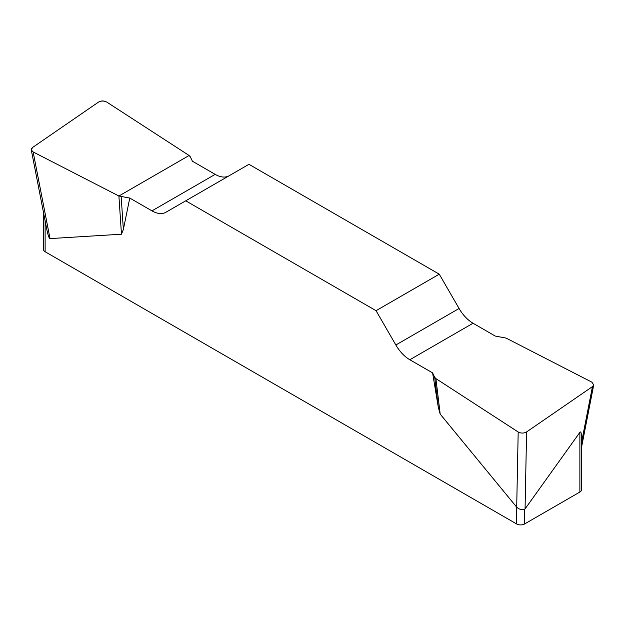 <?xml version="1.0" encoding="UTF-8"?>
<svg xmlns="http://www.w3.org/2000/svg" width="625" height="625" viewBox="0 0 625 625"><rect width="100%" height="100%" fill="white"/><g stroke="black" fill="none" stroke-linecap="round" stroke-linejoin="round"><path stroke-width="0.94" d="M495.234 336.055L473.047 323.242A27.938 16.133 60 0 1 459.078 308.492L439.266 274.188L248.953 164.312L185.734 200.813L376.047 310.688L395.852 344.992A27.938 16.133 -120 0 0 409.828 359.742L432.594 372.891L434.688 377.312L435.906 378.609L518.188 432C521.031 433.445 523.828 433.422 526.594 431.93L592.453 386.617L593.719 384.914L591.883 382.164L506.102 338.094L495.234 336.055M229.086 175.781A27.938 16.133 60 0 1 215.18 174.367L192.406 161.219L190.312 156.789L189.102 155.492L106.812 102.109C103.969 100.664 101.172 100.688 98.406 102.172L32.555 147.484L31.281 149.906L33.117 151.945L118.898 196.016L129.766 198.055L151.961 210.867A27.938 16.133 -120 0 0 165.93 212.25L185.734 200.813M526.594 431.93L525.062 508.914L524.555 509.312C521.828 510.109 519.211 509.398 516.695 507.164L440.188 414.109L438.305 407.297L432.594 372.891M129.766 198.055L123.367 229.477L121.469 234.211L50.023 238.602C49.062 238.516 47.883 234.914 46.477 227.797L31.32 150.102M525.062 508.914L579.875 432.352C580.938 430.992 581.484 433.078 581.508 438.625L581.508 489.758A5.586 3.227 180 0 1 579.875 492.039L524.555 523.977A5.586 3.227 180 0 1 516.656 523.977L45.125 251.742A5.586 3.227 180 0 1 43.492 249.461L43.492 212.5M439.266 274.188L376.047 310.688M118.898 196.016L121.469 234.211M121.164 196.719L123.367 229.477M435.906 378.609L440.188 414.109M434.688 377.312L438.305 407.297M33.141 151.953C30.734 150.555 30.539 149.055 32.578 147.469L98.375 102.195C101.156 100.57 103.977 100.547 106.836 102.125L189.102 155.492L118.906 196.016L33.141 151.953L50.023 238.602M516.656 523.977L516.656 507.109M45.125 220.891L45.125 251.742M524.555 509.312L524.555 523.977M579.875 492.039L579.875 432.352M395.852 344.992L459.078 308.492M473.047 323.242L409.828 359.742M151.961 210.867L215.18 174.367M581.508 442.633L592.453 386.617M516.695 507.164L518.188 432M593.68 385.102L581.508 447.414"/></g></svg>
